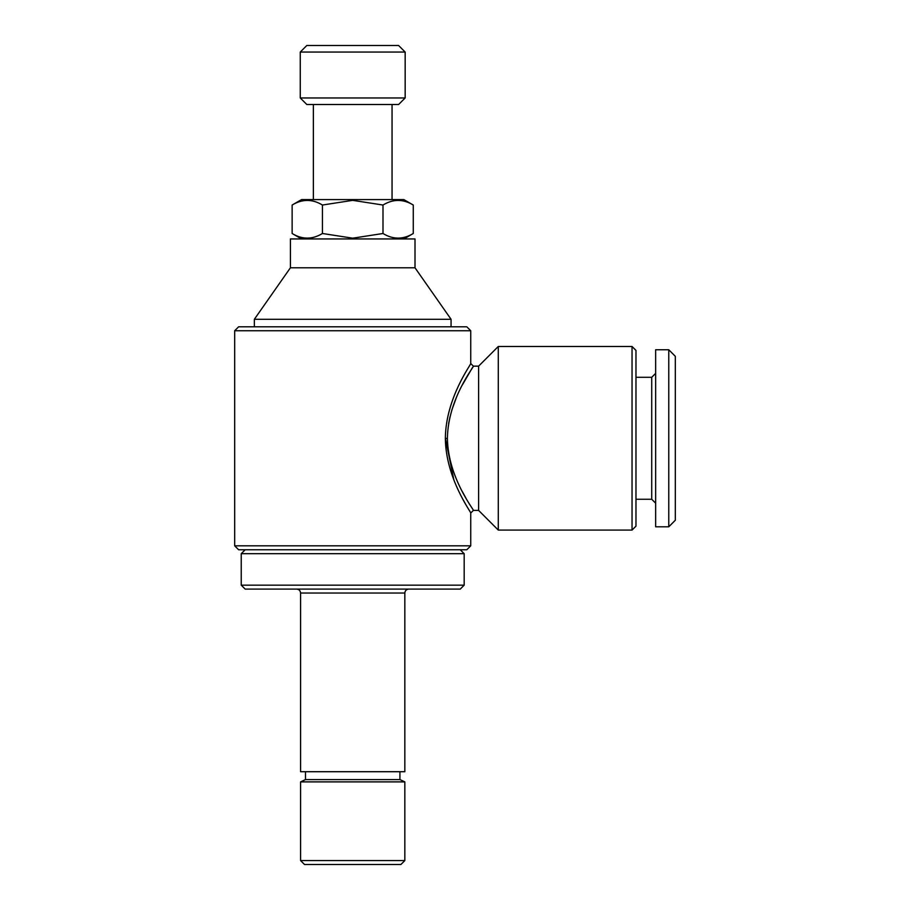 <?xml version="1.0" encoding="UTF-8"?>
<svg xmlns="http://www.w3.org/2000/svg" width="910" height="910" viewBox="0 0 910 910"><rect width="100%" height="100%" fill="white"/><g stroke="black" fill="none" stroke-linecap="round" stroke-linejoin="round"><path stroke-width="1.36" d="M300.573 593.036L404.836 593.036L404.836 771.714L300.573 771.714L300.573 593.036C300.368 590.658 299.049 589.35 296.637 589.1M399.922 771.714L399.922 779.586L305.498 779.586L300.573 781.883L300.573 860.564L404.836 860.564L404.836 781.883L300.573 781.883M404.836 860.564L400.9 864.5L304.509 864.5L300.573 860.564M464.18 553.689L241.23 553.689L241.23 585.164L464.18 585.164L464.18 553.689L460.244 549.754M464.18 585.164L460.244 589.1L245.165 589.1L241.23 585.164M632.04 346.483L632.04 530.075L635.976 526.151L635.976 350.407L632.04 346.483L498.282 346.483L498.282 530.075L478.603 510.408L478.603 366.15L498.282 346.483M447.413 438.279L447.413 438.063C448.084 398.273 474.519 366.184 473.359 366.15C474.372 366.355 447.97 398.569 447.413 438.279L447.413 438.392C448.004 478.114 474.497 510.373 473.359 510.408C474.394 510.237 447.959 477.977 447.413 438.279M448.619 423.685L449.995 416.825M451.815 410.08L456.24 397.92M462.416 384.839L472.438 367.595M466.807 549.754L238.613 549.754L234.678 545.818L470.743 545.818L466.807 549.754M234.678 330.739L470.743 330.739L466.807 326.804L238.613 326.804L234.678 330.739L234.678 545.818M445.354 438.051C445.604 478.569 471.619 512.796 470.732 513.035C471.801 513.058 445.752 478.91 445.354 438.404C445.661 397.92 471.596 363.784 470.732 363.522C471.767 363.568 445.82 397.522 445.354 438.051L453.817 479.684M463.27 499.954L465.476 504.003M469.787 504.697L467.842 501.467M465.84 497.998L462.416 491.718M398.603 104.513L306.807 104.513L300.254 97.962L405.166 97.962L398.603 104.513M300.254 52.052L306.807 45.5L398.603 45.5L405.166 52.052L300.254 52.052L300.254 97.962M413.276 205.034L403.858 199.597L301.563 199.597L292.133 205.034L292.133 233.495C302.2 239.648 312.301 239.648 322.424 233.495L352.705 238.181L382.996 233.495C393.063 239.648 403.153 239.648 413.276 233.495L413.276 205.034C403.21 198.892 393.12 198.892 382.996 205.034L352.705 200.348L322.424 205.034L322.424 233.495M290.415 267.79L415.005 267.79L415.005 238.943L290.415 238.943L290.415 267.79L254.345 319.296L254.345 326.804M415.005 267.79L451.064 319.296L254.345 319.296M668.77 526.799L675.322 520.247L675.322 356.31L668.77 349.759L655.655 349.759L655.655 526.799L668.77 526.799L668.77 349.759M655.655 503.196L651.719 499.26L651.719 377.297L635.976 377.297M382.996 205.034L382.996 233.495M322.424 205.034C312.346 198.892 302.257 198.892 292.133 205.034M445.354 438.404L447.413 438.392M399.922 779.586L404.836 781.883M478.603 366.15L473.359 366.15L470.743 363.522L470.743 330.739M478.603 510.408L473.359 510.408L470.743 513.035L470.743 545.818M392.051 104.513L392.051 199.597M405.166 52.052L405.166 97.962M403.858 238.943L413.276 233.495M451.064 319.296L451.064 326.804M651.719 499.26L635.976 499.26M651.719 377.297L655.655 373.362M301.563 238.943L292.133 233.495M313.358 104.513L313.358 199.597M632.04 530.075L498.282 530.075M245.165 549.754L241.23 553.689M305.498 771.714L305.498 779.586M404.836 593.036C405.052 590.658 406.361 589.35 408.772 589.1"/></g></svg>
